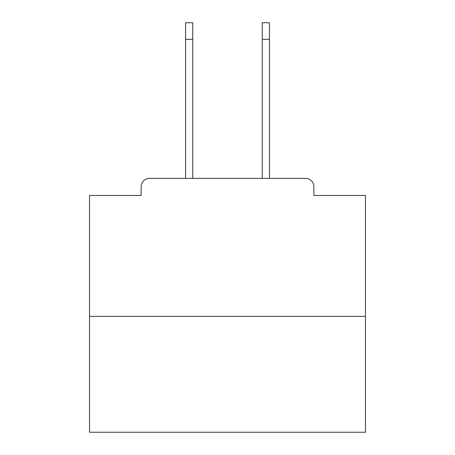 <?xml version="1.0" encoding="UTF-8"?>
<svg xmlns="http://www.w3.org/2000/svg" width="455" height="455" viewBox="0 0 455 455"><rect width="100%" height="100%" fill="white"/><g stroke="black" fill="none" stroke-linecap="round" stroke-linejoin="round"><path stroke-width="0.68" d="M313.87 195.491L313.87 186.658L313.87 195.491L365.473 195.491L365.473 432.25L89.527 432.25L89.527 195.491L141.13 195.491L141.13 186.658L141.13 195.491M365.473 316.356L89.527 316.356M313.87 186.658A8.281 8.281 0 0 0 305.589 178.383L149.411 178.383A8.281 8.281 0 0 0 141.13 186.658M305.589 178.383L269.445 178.383L269.445 39.306L262.268 39.306L262.268 22.75L269.445 22.75L269.445 39.306M185.555 39.306L185.555 22.75L192.732 22.75L192.732 39.306L185.555 39.306L185.555 178.383L149.411 178.383M192.732 178.383L192.732 39.306M262.268 178.383L262.268 39.306"/></g></svg>
